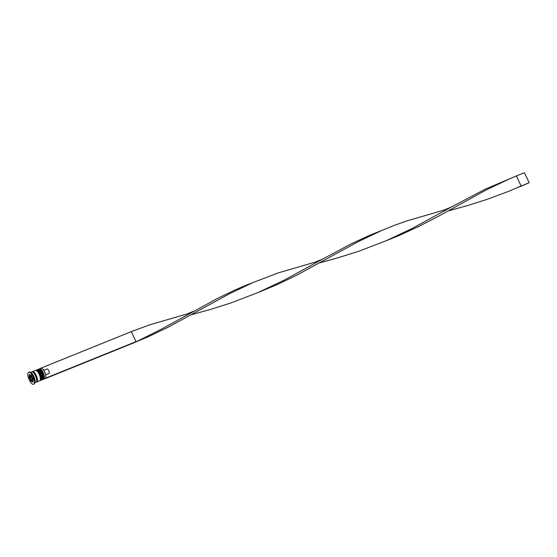 <?xml version="1.0" encoding="UTF-8"?>
<svg xmlns="http://www.w3.org/2000/svg" width="557" height="557" viewBox="0 0 557 557"><rect width="100%" height="100%" fill="white"/><g stroke="black" fill="none" stroke-linecap="round" stroke-linejoin="round"><path stroke-width="0.84" d="M41.921 368.407A5.403 1.956 68 0 1 42.019 368.456A5.403 1.956 68 0 1 44.644 371.825A5.403 1.956 68 0 1 45.751 377.695A5.403 1.956 68 0 1 45.716 377.799M43.669 379.192L45.117 378.607A5.591 2.019 -112 0 0 45.681 377.911A5.591 2.019 -112 0 0 44.532 371.839A5.591 2.019 -112 0 0 41.817 368.351A5.591 2.019 -112 0 0 40.926 368.24L39.477 368.825A5.591 2.019 68 0 1 43.084 372.424A5.591 2.019 68 0 1 43.669 379.192A5.591 2.019 68 0 1 43.188 379.233M36.692 370.106A5.591 2.019 68 0 1 37.061 369.799A5.591 2.019 68 0 1 40.668 373.399A5.591 2.019 68 0 1 41.253 380.173A5.591 2.019 68 0 1 40.772 380.208M33.699 384.212A6.524 2.36 -112 0 0 33.866 384.163A6.524 2.36 -112 0 0 34.527 383.341L34.889 382.269A5.591 2.019 -112 0 0 33.74 376.198A5.591 2.019 -112 0 0 31.025 372.717L30.015 372.194A6.524 2.36 -112 0 0 28.978 372.062A6.524 2.36 -112 0 0 28.825 372.146M34.527 383.341A6.524 2.36 -112 0 0 33.183 376.26A6.524 2.36 -112 0 0 30.015 372.194M41.253 380.173L42.06 379.846A5.591 2.019 -112 0 0 41.476 373.072A5.591 2.019 -112 0 0 37.862 369.479L37.061 369.799M36.289 382.039A5.591 2.019 -112 0 0 36.741 381.998L39.638 380.821A5.591 2.019 -112 0 0 39.053 374.053A5.591 2.019 -112 0 0 35.446 370.454L32.55 371.623A5.591 2.019 -112 0 0 32.195 371.909M36.741 381.998A5.591 2.019 -112 0 0 36.156 375.223A5.591 2.019 -112 0 0 32.55 371.623M34.701 382.819L35.933 382.318A5.591 2.019 -112 0 0 35.349 375.55A5.591 2.019 -112 0 0 31.742 371.951L30.51 372.452M29.34 380.09A6.524 2.36 -112 0 0 33.545 384.288A6.524 2.36 -112 0 0 32.863 376.393A6.524 2.36 -112 0 0 28.658 372.194A6.524 2.36 -112 0 0 29.34 380.09M31.004 381.225L32.926 382.088L33.023 379.108L31.192 375.265L29.277 374.401L29.18 377.381L31.004 381.225L32.292 380.703M39.108 369.131A5.591 2.019 68 0 1 39.477 368.825M29.918 377.075L29.18 377.381M31.053 379.735L32.014 380.166L32.062 378.676L31.15 376.755L30.189 376.323L30.141 377.813L31.053 379.735L32.041 379.331M31.408 377.298L30.141 377.813M45.674 374.784L49.301 373.315A2.611 0.947 -112 0 0 48.724 370.663A2.611 0.947 -112 0 0 47.234 368.964L43.822 370.342M45.695 377.862L45.263 378.53M45.305 378.614L135.525 342.144L161.857 328.915L216.645 298.858L234.622 290.127L246.779 284.94L278.263 272.874L315.13 262.145L322.594 259.123L350.973 243.938L369.033 235.583L394.14 225.439L406.617 220.983L443.483 210.254L450.947 207.239L485.314 189.143L516.353 175.963L521.094 185.954L513.937 189.095M45.806 378.085L136.033 341.615L131.285 331.624L149.91 324.759L186.776 314.03L194.24 311.015M41.065 368.1L131.285 331.624M257.23 292.871L277.205 284.578L296.7 275.214L357.879 241.829L381.998 230.354M191.399 314.719L210.17 309.511L230.737 303.022L257.863 292.599L283.861 280.331L322.594 259.123M448.107 210.95L466.877 205.742L487.445 199.246L507.782 191.657L529.15 182.696L520.593 186.484M135.525 342.144L148.844 336.463L168.346 327.098L229.526 293.72L253.644 282.239M385.583 240.979L398.923 235.59L418.62 226.546L437.705 216.666L486.233 189.944L510.351 178.47M319.753 262.834L338.524 257.626L359.091 251.137L386.112 240.756L412.215 228.447L450.947 207.239M516.353 175.963L524.409 172.712L529.15 182.696M42.45 372.779A5.034 1.817 68 0 1 43.355 378.523M42.617 379.609A5.591 2.019 -112 0 0 42.701 379.582A5.591 2.019 -112 0 0 42.116 372.814A5.591 2.019 -112 0 0 38.51 369.214A5.591 2.019 -112 0 0 38.433 369.256M42.541 379.651L42.701 379.582C44.087 378.551 44.01 376.267 42.471 372.73C41.162 370.078 39.839 368.901 38.51 369.214L38.349 369.284A5.591 2.019 68 0 1 41.956 372.877A5.591 2.019 68 0 1 42.541 379.651L42.255 379.728M40.034 373.754A5.034 1.817 68 0 1 40.94 379.498M40.201 380.591A5.591 2.019 -112 0 0 40.285 380.563A5.591 2.019 -112 0 0 39.7 373.789A5.591 2.019 -112 0 0 36.094 370.196A5.591 2.019 -112 0 0 36.017 370.231M40.125 380.626L40.285 380.563C41.671 379.533 41.594 377.249 40.055 373.712C38.746 371.053 37.423 369.883 36.094 370.196L35.933 370.259A5.591 2.019 68 0 1 39.54 373.858A5.591 2.019 68 0 1 40.125 380.626L39.839 380.703M32.877 378.809A2.799 1.01 68 0 1 32.633 380.64C32.236 381.176 31.512 380.605 30.475 378.92C29.702 376.748 29.723 375.592 30.538 375.453A2.799 1.01 68 0 1 31.533 375.982M30.496 378.878A2.235 0.808 -112 0 0 32.048 380.243A2.235 0.808 -112 0 0 31.707 377.611A2.235 0.808 -112 0 0 30.155 376.247A2.235 0.808 -112 0 0 30.496 378.878M32.285 371.93A5.5 1.991 68 0 1 36.128 375.251A5.5 1.991 68 0 1 36.344 381.956M30.538 375.453L31.108 375.223M256.582 293.114L257.863 292.599"/></g></svg>
